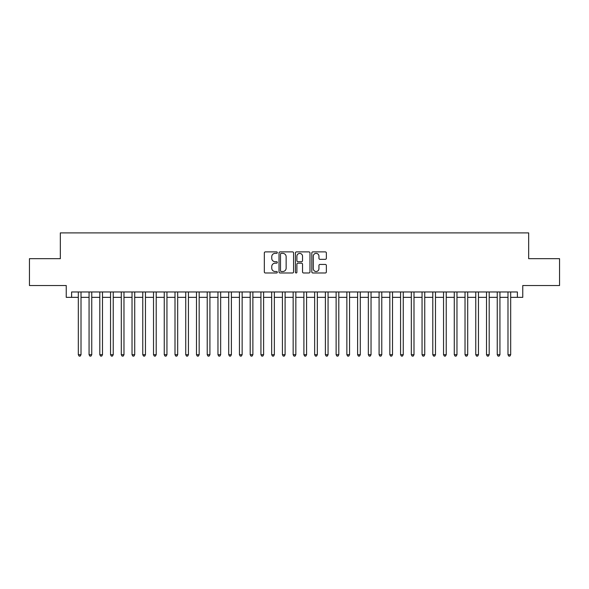 <?xml version="1.0" encoding="UTF-8"?>
<svg xmlns="http://www.w3.org/2000/svg" width="589" height="589" viewBox="0 0 589 589"><rect width="100%" height="100%" fill="white"/><g stroke="black" fill="none" stroke-linecap="round" stroke-linejoin="round"><path stroke-width="0.88" d="M277.316 252.629A0.736 0.736 0 0 0 276.572 251.893L265.374 251.893A1.053 1.053 0 0 0 264.321 252.946L264.321 271.927A1.053 1.053 0 0 0 265.374 272.979L276.572 272.979A0.736 0.736 0 0 0 277.316 272.243A0.736 0.736 0 0 0 276.572 271.507L275.129 271.507A3.372 3.372 0 0 1 271.75 268.128L271.75 266.545A3.372 3.372 0 0 1 275.129 263.173L276.572 263.173A0.736 0.736 0 0 0 277.316 262.436A0.736 0.736 0 0 0 276.572 261.7L275.129 261.7A3.372 3.372 0 0 1 271.75 258.321L271.75 256.745A3.372 3.372 0 0 1 275.129 253.366L276.572 253.366A0.736 0.736 0 0 0 277.316 252.629M325.312 259.329A1.053 1.053 0 0 0 326.365 258.269L326.365 252.946A1.053 1.053 0 0 0 325.312 251.893L312.869 251.893A1.053 1.053 0 0 0 311.817 252.946L311.817 271.927A1.053 1.053 0 0 0 312.869 272.979L325.312 272.979A1.053 1.053 0 0 0 326.365 271.927L326.365 265.492A1.053 1.053 0 0 0 325.312 264.439L319.989 264.439A1.053 1.053 0 0 0 318.936 265.492L318.936 268.68A2.82 2.82 0 0 1 316.116 271.507A2.82 2.82 0 0 1 313.296 268.68L313.296 256.186A2.82 2.82 0 0 1 316.116 253.366A2.82 2.82 0 0 1 318.936 256.186L318.936 258.269A1.053 1.053 0 0 0 319.989 259.329L325.312 259.329M71.608 297.349L71.608 291.975L517.392 291.975L517.392 297.349L522.76 297.349L522.76 285.532L559.55 285.532L559.55 258.674L528.664 258.674L528.664 232.898L60.336 232.898L60.336 258.674L29.45 258.674L29.45 285.532L66.24 285.532L66.24 297.349L78.322 297.349M293.58 252.946A1.053 1.053 0 0 0 292.519 251.893L280.084 251.893A1.053 1.053 0 0 0 279.024 252.946L279.024 271.927A1.053 1.053 0 0 0 280.084 272.979L292.519 272.979A1.053 1.053 0 0 0 293.58 271.927L293.58 252.946M296.481 251.893L308.916 251.893A1.053 1.053 0 0 1 309.976 252.946L309.976 271.927A1.053 1.053 0 0 1 308.916 272.979L303.593 272.979A1.053 1.053 0 0 1 302.54 271.927L302.54 264.225A1.053 1.053 0 0 0 301.487 263.173L297.953 263.173A1.053 1.053 0 0 0 296.9 264.225L296.9 272.243A0.736 0.736 0 0 1 296.164 272.979A0.736 0.736 0 0 1 295.42 272.243L295.42 252.946A1.053 1.053 0 0 1 296.481 251.893M81.01 297.349L89.064 297.349M91.751 297.349L99.806 297.349M102.493 297.349L110.548 297.349M113.235 297.349L121.29 297.349M123.977 297.349L132.032 297.349M134.719 297.349L142.774 297.349M145.461 297.349L153.515 297.349M156.203 297.349L164.257 297.349M166.945 297.349L174.999 297.349M177.687 297.349L185.741 297.349M188.428 297.349L196.483 297.349M199.17 297.349L207.225 297.349M209.912 297.349L217.967 297.349M220.654 297.349L228.709 297.349M231.396 297.349L239.451 297.349M242.138 297.349L250.192 297.349M252.88 297.349L260.934 297.349M263.614 297.349L271.676 297.349M274.356 297.349L282.418 297.349M285.098 297.349L293.16 297.349M295.84 297.349L303.902 297.349M306.582 297.349L314.644 297.349M317.324 297.349L325.386 297.349M328.066 297.349L336.12 297.349M338.808 297.349L346.862 297.349M349.549 297.349L357.604 297.349M360.291 297.349L368.346 297.349M371.033 297.349L379.088 297.349M381.775 297.349L389.83 297.349M392.517 297.349L400.572 297.349M403.259 297.349L411.313 297.349M414.001 297.349L422.055 297.349M424.743 297.349L432.797 297.349M435.485 297.349L443.539 297.349M446.226 297.349L454.281 297.349M456.968 297.349L465.023 297.349M467.71 297.349L475.765 297.349M478.452 297.349L486.507 297.349M489.194 297.349L497.249 297.349M499.936 297.349L507.99 297.349M510.678 297.349L517.392 297.349M281.24 253.366A0.736 0.736 0 0 0 280.504 254.109L280.504 270.763A0.736 0.736 0 0 0 281.24 271.507L282.772 271.507A3.372 3.372 0 0 0 286.144 268.128L286.144 256.745A3.372 3.372 0 0 0 282.772 253.366L281.24 253.366M302.54 256.244A2.82 2.82 0 0 0 299.72 253.425A2.82 2.82 0 0 0 296.9 256.244L296.9 260.647A1.053 1.053 0 0 0 297.953 261.7L301.487 261.7A1.053 1.053 0 0 0 302.54 260.647L302.54 256.244M81.01 291.975L81.01 354.711L78.322 354.711L78.322 291.975M81.01 354.711L80.207 356.102L79.132 356.102L78.322 354.711M91.751 291.975L91.751 354.711L89.064 354.711L89.064 291.975M91.751 354.711L90.949 356.102L89.874 356.102L89.064 354.711M102.493 291.975L102.493 354.711L99.806 354.711L99.806 291.975M102.493 354.711L101.691 356.102L100.616 356.102L99.806 354.711M113.235 291.975L113.235 354.711L110.548 354.711L110.548 291.975M113.235 354.711L112.433 356.102L111.358 356.102L110.548 354.711M123.977 291.975L123.977 354.711L121.29 354.711L121.29 291.975M123.977 354.711L123.167 356.102L122.1 356.102L121.29 354.711M134.719 291.975L134.719 354.711L132.032 354.711L132.032 291.975M134.719 354.711L133.909 356.102L132.842 356.102L132.032 354.711M145.461 291.975L145.461 354.711L142.774 354.711L142.774 291.975M145.461 354.711L144.651 356.102L143.583 356.102L142.774 354.711M156.203 291.975L156.203 354.711L153.515 354.711L153.515 291.975M156.203 354.711L155.393 356.102L154.318 356.102L153.515 354.711M166.945 291.975L166.945 354.711L164.257 354.711L164.257 291.975M166.945 354.711L166.135 356.102L165.06 356.102L164.257 354.711M177.687 291.975L177.687 354.711L174.999 354.711L174.999 291.975M177.687 354.711L176.877 356.102L175.802 356.102L174.999 354.711M188.428 291.975L188.428 354.711L185.741 354.711L185.741 291.975M188.428 354.711L187.619 356.102L186.544 356.102L185.741 354.711M199.17 291.975L199.17 354.711L196.483 354.711L196.483 291.975M199.17 354.711L198.36 356.102L197.286 356.102L196.483 354.711M209.912 291.975L209.912 354.711L207.225 354.711L207.225 291.975M209.912 354.711L209.102 356.102L208.027 356.102L207.225 354.711M220.654 291.975L220.654 354.711L217.967 354.711L217.967 291.975M220.654 354.711L219.844 356.102L218.769 356.102L217.967 354.711M231.396 291.975L231.396 354.711L228.709 354.711L228.709 291.975M231.396 354.711L230.586 356.102L229.511 356.102L228.709 354.711M242.138 291.975L242.138 354.711L239.451 354.711L239.451 291.975M242.138 354.711L241.328 356.102L240.253 356.102L239.451 354.711M252.88 291.975L252.88 354.711L250.192 354.711L250.192 291.975M252.88 354.711L252.07 356.102L250.995 356.102L250.192 354.711M263.614 291.975L263.614 354.711L260.934 354.711L260.934 291.975M263.614 354.711L262.812 356.102L261.737 356.102L260.934 354.711M274.356 291.975L274.356 354.711L271.676 354.711L271.676 291.975M274.356 354.711L273.554 356.102L272.479 356.102L271.676 354.711M285.098 291.975L285.098 354.711L282.418 354.711L282.418 291.975M285.098 354.711L284.296 356.102L283.221 356.102L282.418 354.711M295.84 291.975L295.84 354.711L293.16 354.711L293.16 291.975M295.84 354.711L295.037 356.102L293.963 356.102L293.16 354.711M306.582 291.975L306.582 354.711L303.902 354.711L303.902 291.975M306.582 354.711L305.779 356.102L304.704 356.102L303.902 354.711M317.324 291.975L317.324 354.711L314.644 354.711L314.644 291.975M317.324 354.711L316.521 356.102L315.446 356.102L314.644 354.711M328.066 291.975L328.066 354.711L325.386 354.711L325.386 291.975M328.066 354.711L327.263 356.102L326.188 356.102L325.386 354.711M338.808 291.975L338.808 354.711L336.12 354.711L336.12 291.975M338.808 354.711L338.005 356.102L336.93 356.102L336.12 354.711M349.549 291.975L349.549 354.711L346.862 354.711L346.862 291.975M349.549 354.711L348.747 356.102L347.672 356.102L346.862 354.711M360.291 291.975L360.291 354.711L357.604 354.711L357.604 291.975M360.291 354.711L359.489 356.102L358.414 356.102L357.604 354.711M371.033 291.975L371.033 354.711L368.346 354.711L368.346 291.975M371.033 354.711L370.231 356.102L369.156 356.102L368.346 354.711M381.775 291.975L381.775 354.711L379.088 354.711L379.088 291.975M381.775 354.711L380.973 356.102L379.898 356.102L379.088 354.711M392.517 291.975L392.517 354.711L389.83 354.711L389.83 291.975M392.517 354.711L391.714 356.102L390.64 356.102L389.83 354.711M403.259 291.975L403.259 354.711L400.572 354.711L400.572 291.975M403.259 354.711L402.456 356.102L401.381 356.102L400.572 354.711M414.001 291.975L414.001 354.711L411.313 354.711L411.313 291.975M414.001 354.711L413.198 356.102L412.123 356.102L411.313 354.711M424.743 291.975L424.743 354.711L422.055 354.711L422.055 291.975M424.743 354.711L423.94 356.102L422.865 356.102L422.055 354.711M435.485 291.975L435.485 354.711L432.797 354.711L432.797 291.975M435.485 354.711L434.682 356.102L433.607 356.102L432.797 354.711M446.226 291.975L446.226 354.711L443.539 354.711L443.539 291.975M446.226 354.711L445.417 356.102L444.349 356.102L443.539 354.711M456.968 291.975L456.968 354.711L454.281 354.711L454.281 291.975M456.968 354.711L456.158 356.102L455.091 356.102L454.281 354.711M467.71 291.975L467.71 354.711L465.023 354.711L465.023 291.975M467.71 354.711L466.9 356.102L465.833 356.102L465.023 354.711M478.452 291.975L478.452 354.711L475.765 354.711L475.765 291.975M478.452 354.711L477.642 356.102L476.567 356.102L475.765 354.711M489.194 291.975L489.194 354.711L486.507 354.711L486.507 291.975M489.194 354.711L488.384 356.102L487.309 356.102L486.507 354.711M499.936 291.975L499.936 354.711L497.249 354.711L497.249 291.975M499.936 354.711L499.126 356.102L498.051 356.102L497.249 354.711M510.678 291.975L510.678 354.711L507.99 354.711L507.99 291.975M510.678 354.711L509.868 356.102L508.793 356.102L507.99 354.711"/></g></svg>
